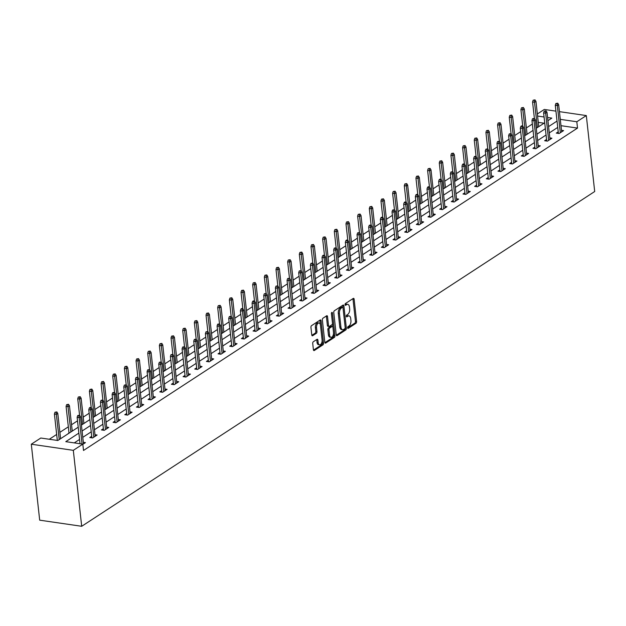 <?xml version="1.0" encoding="UTF-8"?>
<svg xmlns="http://www.w3.org/2000/svg" width="626" height="626" viewBox="0 0 626 626"><rect width="100%" height="100%" fill="white"/><g stroke="black" fill="none" stroke-linecap="round" stroke-linejoin="round"><path stroke-width="0.94" d="M347.594 327.844A0.939 0.509 98.3 0 0 347.97 328.431A0.939 0.509 98.3 0 0 348.205 328.376L355.998 323.29A1.338 0.728 98.3 0 0 356.593 321.568L354.128 299.197A1.338 0.728 98.3 0 0 353.588 298.352A1.338 0.728 98.3 0 0 353.26 298.438L345.458 303.524A0.939 0.509 98.3 0 0 345.043 304.729A0.939 0.509 98.3 0 0 345.419 305.324A0.939 0.509 98.3 0 0 345.654 305.261L346.663 304.604A4.296 2.332 98.3 0 1 347.72 304.33A4.296 2.332 98.3 0 1 349.449 307.053L349.652 308.915A4.296 2.332 98.3 0 1 347.743 314.424L346.734 315.081A0.939 0.509 98.3 0 0 346.319 316.286A0.939 0.509 98.3 0 0 346.694 316.881A0.939 0.509 98.3 0 0 346.929 316.819L347.939 316.161A4.296 2.332 98.3 0 1 348.995 315.887A4.296 2.332 98.3 0 1 350.724 318.603L350.928 320.465A4.296 2.332 98.3 0 1 349.018 325.974L348.009 326.639A0.939 0.509 98.3 0 0 347.594 327.844M313.313 341.749A1.338 0.728 98.3 0 0 312.718 343.471L313.415 349.746A1.338 0.728 98.3 0 0 313.955 350.599A1.338 0.728 98.3 0 0 314.283 350.513L322.938 344.863A1.338 0.728 98.3 0 0 323.54 343.142L321.068 320.77A1.338 0.728 98.3 0 0 320.528 319.925A1.338 0.728 98.3 0 0 320.199 320.011L311.537 325.661A1.338 0.728 98.3 0 0 310.942 327.382L311.779 334.957A1.338 0.728 98.3 0 0 312.319 335.81A1.338 0.728 98.3 0 0 312.648 335.724L316.357 333.306A1.338 0.728 98.3 0 0 316.952 331.584L316.537 327.828A3.592 1.948 98.3 0 1 319.017 322.993A3.592 1.948 98.3 0 1 320.465 325.262L322.093 339.988A3.592 1.948 98.3 0 1 319.612 344.816A3.592 1.948 98.3 0 1 318.165 342.547L317.891 340.098A1.338 0.728 98.3 0 0 317.351 339.245A1.338 0.728 98.3 0 0 317.022 339.331L313.313 341.749M576.82 121.757L577.516 128.087L83.508 450.47L82.812 444.139L73.312 450.337L81.701 526.286L594.7 191.517L586.312 115.567L576.82 121.757L560.286 119.355M336.232 334.855A1.338 0.728 98.3 0 0 336.772 335.7A1.338 0.728 98.3 0 0 337.101 335.614L345.763 329.965A1.338 0.728 98.3 0 0 346.358 328.243L343.893 305.879A1.338 0.728 98.3 0 0 343.353 305.034A1.338 0.728 98.3 0 0 343.017 305.12L334.362 310.77A1.338 0.728 98.3 0 0 333.768 312.491L336.232 334.855M334.354 337.414L325.692 343.064A1.338 0.728 98.3 0 1 325.363 343.15A1.338 0.728 98.3 0 1 324.824 342.305L322.351 319.933A1.338 0.728 98.3 0 1 322.953 318.211L326.655 315.794A1.338 0.728 98.3 0 1 326.983 315.707A1.338 0.728 98.3 0 1 327.523 316.56L328.525 325.63A1.338 0.728 98.3 0 0 329.065 326.475A1.338 0.728 98.3 0 0 329.401 326.396L331.858 324.792A1.338 0.728 98.3 0 0 332.453 323.071L331.412 313.626A0.939 0.509 98.3 0 1 332.062 312.358A0.939 0.509 98.3 0 1 332.437 312.953L334.949 335.692A1.338 0.728 98.3 0 1 334.354 337.414L333.22 337.25L324.902 342.672M78.211 427.198L57.827 440.501L40.792 438.02L31.3 444.217L39.688 520.167L81.701 526.286M577.516 128.087L560.99 125.685M557.727 127.414L549.284 132.915M546.06 135.02L537.624 140.529M534.401 142.634L525.957 148.143M522.741 150.24L514.298 155.749M511.074 157.854L502.631 163.363M499.415 165.467L490.972 170.976M487.748 173.073L479.313 178.582M476.089 180.687L467.645 186.196M464.422 188.293L455.986 193.802M452.762 195.907L444.319 201.415M441.103 203.52L432.66 209.029M429.436 211.126L420.993 216.635M417.777 218.74L409.334 224.249M406.11 226.346L397.674 231.855M394.45 233.96L386.007 239.468M382.791 241.573L374.348 247.082M371.124 249.179L362.681 254.688M359.465 256.793L351.022 262.302M347.798 264.399L339.362 269.908M336.139 272.013L327.695 277.521M324.471 279.626L316.036 285.135M312.812 287.232L304.369 292.741M301.153 294.846L292.71 300.355M289.486 302.452L281.043 307.961M277.827 310.066L269.383 315.574M266.16 317.679L257.724 323.188M254.5 325.285L246.057 330.794M242.841 332.899L234.398 338.408M231.174 340.505L222.731 346.014M219.515 348.119L211.072 353.627M207.848 355.732L199.412 361.241M196.188 363.338L187.745 368.847M184.521 370.952L176.086 376.461M172.862 378.558L164.419 384.067M161.203 386.172L152.76 391.68M149.536 393.785L141.093 399.294M137.876 401.391L129.433 406.9M126.209 409.005L117.774 414.514M114.55 416.611L106.107 422.12M102.891 424.225L94.448 429.733M91.224 431.838L82.781 437.347M79.565 439.444L74.275 442.895M558.212 131.851L556.279 133.111L559.12 133.526L563.603 130.599L561.499 130.294M546.553 139.457L544.62 140.725L547.46 141.14L551.944 138.213L549.831 137.9M534.894 147.071L532.953 148.331L535.793 148.745L540.277 145.819L538.172 145.514M523.226 154.685L521.294 155.944L524.134 156.359L528.618 153.433L526.513 153.12M511.567 162.291L509.627 163.558L512.467 163.965L516.959 161.038L514.846 160.733M499.9 169.904L497.967 171.164L500.808 171.579L505.292 168.652L503.187 168.347M488.241 177.51L486.308 178.778L489.141 179.192L493.632 176.266L491.52 175.953M476.574 185.124L474.641 186.384L477.482 186.798L481.965 183.872L479.86 183.567M464.915 192.738L462.982 193.997L465.822 194.412L470.306 191.486L468.193 191.173M453.255 200.343L451.315 201.611L454.155 202.018L458.639 199.091L456.534 198.786M441.588 207.957L439.655 209.217L442.496 209.632L446.98 206.705L444.875 206.4M429.929 215.563L427.996 216.831L430.829 217.245L435.32 214.319L433.208 214.006M418.262 223.177L416.329 224.437L419.17 224.851L423.653 221.925L421.548 221.62M406.603 230.791L404.67 232.05L407.51 232.465L411.994 229.539L409.881 229.233M394.943 238.396L393.003 239.664L395.843 240.071L400.327 237.144L398.222 236.839M383.276 246.01L381.344 247.27L384.184 247.685L388.668 244.758L386.563 244.453M371.617 253.616L369.676 254.884L372.517 255.298L377.008 252.372L374.896 252.059M359.95 261.23L358.017 262.49L360.858 262.904L365.341 259.978L363.236 259.673M348.291 268.844L346.358 270.103L349.191 270.518L353.682 267.592L351.569 267.286M336.624 276.449L334.691 277.717L337.531 278.124L342.015 275.197L339.91 274.892M324.964 284.063L323.032 285.323L325.872 285.738L330.356 282.811L328.243 282.506M313.305 291.669L311.365 292.937L314.205 293.351L318.689 290.425L316.584 290.112M301.638 299.283L299.705 300.543L302.546 300.957L307.03 298.031L304.925 297.726M289.979 306.897L288.046 308.156L290.879 308.571L295.37 305.644L293.258 305.339M278.312 314.502L276.379 315.77L279.219 316.177L283.703 313.25L281.598 312.945M266.653 322.116L264.72 323.376L267.56 323.791L272.044 320.864L269.931 320.559M254.993 329.722L253.053 330.99L255.893 331.404L260.377 328.478L258.272 328.165M243.326 337.336L241.393 338.596L244.234 339.01L248.718 336.084L246.613 335.779M231.667 344.949L229.726 346.209L232.567 346.624L237.058 343.697L234.946 343.392M220 352.555L218.067 353.823L220.908 354.23L225.391 351.303L223.286 350.998M208.341 360.169L206.408 361.429L209.24 361.844L213.732 358.917L211.619 358.612M196.674 367.775L194.741 369.043L197.581 369.457L202.065 366.531L199.96 366.218M185.014 375.389L183.082 376.649L185.922 377.063L190.406 374.137L188.293 373.832M173.355 383.002L171.414 384.262L174.255 384.677L178.739 381.75L176.634 381.445M161.688 390.608L159.755 391.876L162.596 392.283L167.079 389.356L164.974 389.051M150.029 398.222L148.096 399.482L150.929 399.897L155.42 396.97L153.307 396.665M138.362 405.828L136.429 407.096L139.269 407.51L143.753 404.584L141.648 404.271M126.702 413.442L124.77 414.702L127.61 415.116L132.094 412.19L129.981 411.885M115.043 421.055L113.103 422.315L115.943 422.73L120.427 419.803L118.322 419.498M103.376 428.661L101.443 429.929L104.284 430.336L108.767 427.409L106.663 427.104M91.717 436.275L89.776 437.535L92.617 437.95L97.108 435.023L94.996 434.718M83.336 442.324L85.441 442.637L82.828 444.335M532.35 124.034L526.388 127.923M520.683 131.64L514.728 135.529M509.024 139.254L503.061 143.143M497.357 146.86L491.402 150.749M485.698 154.473L479.735 158.362M474.031 162.087L468.076 165.976M462.371 169.693L456.409 173.582M450.712 177.307L444.75 181.196M439.045 184.913L433.09 188.802M427.386 192.526L421.423 196.415M415.719 200.14L409.764 204.029M404.06 207.746L398.097 211.635M392.4 215.36L386.438 219.249M380.733 222.973L374.778 226.855M369.074 230.579L363.111 234.468M357.407 238.193L351.452 242.082M345.748 245.799L339.785 249.688M334.081 253.413L328.126 257.302M322.421 261.026L316.459 264.908M310.762 268.632L304.799 272.521M299.095 276.246L293.14 280.135M287.436 283.852L281.473 287.741M275.769 291.466L269.814 295.355M264.109 299.079L258.147 302.961M252.45 306.685L246.487 310.574M240.783 314.299L234.828 318.188M229.124 321.905L223.161 325.794M217.457 329.519L211.502 333.408M205.797 337.132L199.835 341.014M194.13 344.738L188.176 348.627M182.471 352.352L176.509 356.241M170.812 359.958L164.849 363.847M159.145 367.572L153.19 371.461M147.486 375.185L141.523 379.066M135.819 382.791L129.864 386.68M124.159 390.405L118.197 394.294M112.5 398.011L106.537 401.9M100.833 405.625L94.878 409.514M89.174 413.238L83.211 417.127M77.507 420.844L71.552 424.733M68.328 426.838L59.885 432.347M56.669 434.444L49.297 439.256M544.041 123.212L538.274 122.375M69.001 432.965L67.373 434.272M537.351 113.979L544.299 109.448L555.927 111.138M31.3 444.217L73.312 450.337M78.86 433.114L65.777 441.659L82.812 444.139M557.023 121.084L548.587 126.593M545.363 128.69L536.92 134.199M533.704 136.304L525.261 141.812M522.037 143.91L513.602 149.418M510.378 151.523L501.935 157.032M498.711 159.137L490.275 164.646M487.051 166.743L478.608 172.252M475.392 174.357L466.949 179.865M463.725 181.97L455.282 187.471M452.066 189.576L443.623 195.085M440.399 197.19L431.963 202.699M428.74 204.796L420.296 210.305M417.072 212.41L408.637 217.918M405.413 220.023L396.97 225.524M393.754 227.629L385.311 233.138M382.087 235.243L373.652 240.752M370.428 242.849L361.985 248.358M358.761 250.463L350.325 255.971M347.101 258.076L338.658 263.577M335.442 265.682L326.999 271.191M323.775 273.296L315.332 278.805M312.116 280.902L303.673 286.411M300.449 288.516L292.013 294.024M288.789 296.129L280.346 301.63M277.122 303.735L268.687 309.244M265.463 311.349L257.02 316.858M253.804 318.955L245.361 324.464M242.137 326.569L233.701 332.077M230.478 334.182L222.034 339.683M218.81 341.788L210.375 347.297M207.151 349.402L198.708 354.911M195.492 357.008L187.049 362.517M183.825 364.622L175.382 370.13M172.166 372.235L163.722 377.736M160.499 379.841L152.063 385.35M148.839 387.455L140.396 392.964M137.172 395.061L128.737 400.57M125.513 402.675L117.07 408.183M113.854 410.288L105.411 415.789M102.187 417.894L93.751 423.403M90.527 425.508L82.084 431.017M586.312 115.567L559.441 111.647M547.93 120.669L551.842 118.118L547.586 117.5M544.072 116.992L537.577 116.045M81.435 425.093L89.87 419.584M93.094 417.487L101.537 411.978M104.753 409.873L113.196 404.365M116.42 402.268L124.864 396.759M128.08 394.654L136.523 389.145M139.747 387.04L148.182 381.531M151.406 379.434L159.849 373.925M163.073 371.821L171.508 366.312M174.732 364.215L183.175 358.706M186.391 356.601L194.835 351.092M198.059 348.987L206.494 343.478M209.718 341.381L218.161 335.872M221.385 333.768L229.82 328.259M233.044 326.162L241.487 320.653M244.703 318.548L253.147 313.039M256.37 310.934L264.814 305.425M268.03 303.328L276.473 297.82M279.697 295.715L288.132 290.206M291.356 288.109L299.799 282.6M303.023 280.495L311.458 274.986M314.682 272.881L323.126 267.372M326.342 265.275L334.785 259.767M338.009 257.662L346.444 252.153M349.668 250.056L358.111 244.547M361.335 242.442L369.77 236.933M372.994 234.828L381.437 229.319M384.654 227.222L393.097 221.714M396.321 219.609L404.764 214.1M407.98 212.003L416.423 206.494M419.647 204.389L428.082 198.88M431.306 196.775L439.749 191.266M442.973 189.169L451.409 183.661M454.632 181.556L463.076 176.047M466.292 173.942L474.735 168.441M477.959 166.336L486.394 160.827M489.618 158.722L498.061 153.214M501.285 151.116L509.72 145.608M512.944 143.503L521.388 137.994M524.604 135.889L533.047 130.388M536.271 128.283L544.714 122.774M348.995 315.887L347.86 315.723A4.296 2.332 98.3 0 0 346.804 315.997L347.939 316.161M346.319 316.31L346.804 315.997M347.72 304.33L346.585 304.166A4.296 2.332 98.3 0 0 345.529 304.439L346.663 304.604M345.043 304.752L345.529 304.439M347.594 327.868L354.864 323.126A1.338 0.728 98.3 0 0 355.458 321.404L352.994 299.032A1.338 0.728 98.3 0 0 352.907 298.665M342.978 307.718L342.758 305.715A1.338 0.728 98.3 0 0 342.672 305.339M336.318 335.223L344.629 329.8A1.338 0.728 98.3 0 0 345.223 328.079L345.192 327.766M344.762 328.752A0.939 0.509 98.3 0 0 345.184 327.547L343.017 307.914A0.939 0.509 98.3 0 0 342.633 307.327A0.939 0.509 98.3 0 0 342.406 307.382L341.342 308.078A4.296 2.332 98.3 0 0 339.433 313.587L340.912 327.007A4.296 2.332 98.3 0 0 342.641 329.722A4.296 2.332 98.3 0 0 343.697 329.448L344.762 328.752M341.702 307.28A0.939 0.509 98.3 0 0 341.499 307.155A0.939 0.509 98.3 0 0 341.272 307.217L342.406 307.382M342.641 329.722L341.506 329.558A4.296 2.332 98.3 0 1 339.777 326.842L338.298 313.423A4.296 2.332 98.3 0 1 340.208 307.914L341.272 307.217M329.065 326.475L327.93 326.31A1.338 0.728 98.3 0 1 327.39 325.465L326.389 316.396A1.338 0.728 98.3 0 0 326.31 316.02M332.469 323.329L332.875 327.054M333.525 332.899L333.815 335.528L334.949 335.692M329.566 335.043A3.592 1.948 98.3 0 0 331.013 337.312A3.592 1.948 98.3 0 0 333.494 332.476L332.922 327.288A1.338 0.728 98.3 0 0 332.383 326.443A1.338 0.728 98.3 0 0 332.046 326.529L329.589 328.134A1.338 0.728 98.3 0 0 328.994 329.855L329.566 335.043L328.431 334.879A3.592 1.948 98.3 0 0 329.879 337.148L331.013 337.312M331.537 326.451A1.338 0.728 98.3 0 0 331.248 326.279A1.338 0.728 98.3 0 0 330.911 326.365L332.046 326.529M328.431 334.879L327.86 329.691A1.338 0.728 98.3 0 1 328.454 327.969L330.911 326.365M333.22 337.25A1.338 0.728 98.3 0 0 333.815 335.528M319.612 344.816L318.47 344.652A3.592 1.948 98.3 0 1 317.03 342.383L316.756 339.934A1.338 0.728 98.3 0 0 316.678 339.558M319.017 322.993L317.883 322.828A3.592 1.948 98.3 0 0 315.402 327.664L316.537 327.828M311.858 335.333L315.222 333.142A1.338 0.728 98.3 0 0 315.817 331.42L315.402 327.664M320.402 324.863L319.933 320.606A1.338 0.728 98.3 0 0 319.855 320.238M313.493 350.122L321.803 344.691A1.338 0.728 98.3 0 0 322.406 342.97L322.116 340.403M535.027 99.878L533.141 100.199L535.027 99.878L535.966 101.396L534.62 102.273L532.569 101.975L534.385 118.408M534.275 100.363L537.405 127.54M535.966 101.396L538.751 126.663M532.569 101.975L533.141 100.199M556.991 103.673L557.735 103.188L555.857 103.509L556.991 103.673L557.328 105.583L558.674 104.706L561.671 131.859M560.325 132.735L557.328 105.583L555.285 105.285L558.392 133.416M555.857 103.509L555.285 105.285M558.674 104.706L557.735 103.188M523.367 107.492L521.481 107.813L523.367 107.492L524.298 109.002L522.953 109.886L520.91 109.589L522.726 126.014M522.616 107.977L525.746 135.153M524.298 109.002L527.092 134.277M520.91 109.589L521.481 107.813M511.7 115.098L509.822 115.419L511.7 115.098L512.639 116.616L511.293 117.492L509.251 117.195L511.059 133.628M510.957 115.591L514.079 142.759M512.639 116.616L515.425 141.883M509.251 117.195L509.822 115.419M545.324 111.287L546.075 110.794L544.19 111.123L545.324 111.287L545.661 113.189L547.007 112.312L550.011 139.473M548.666 140.349L545.661 113.189L543.618 112.891L546.725 141.03M544.19 111.123L543.618 112.891M547.007 112.312L546.075 110.794M533.665 118.893L534.408 118.408L532.53 118.729L533.665 118.893L534.001 120.802L535.347 119.926L538.344 147.079M536.998 147.963L534.001 120.802L531.959 120.505L535.066 148.644M532.53 118.729L531.959 120.505M535.347 119.926L534.408 118.408M500.041 122.712L498.155 123.032L500.041 122.712L500.972 124.23L499.626 125.106L497.584 124.809L499.399 141.233M499.29 123.197L502.42 150.373M500.972 124.23L503.766 149.497M497.584 124.809L498.155 123.032M488.374 130.318L486.496 130.646L488.374 130.318L489.313 131.836L487.967 132.72L485.925 132.415L487.732 148.847M487.631 130.811L490.753 157.987M489.313 131.836L492.099 157.103M485.925 132.415L486.496 130.646M476.715 137.931L474.829 138.252L476.715 137.931L477.646 139.449L476.3 140.326L474.258 140.028L476.073 156.461M475.963 138.416L479.093 165.593M477.646 139.449L480.439 164.716M474.258 140.028L474.829 138.252M522.006 126.507L522.749 126.022L521.615 125.849L520.863 126.342L522.006 126.507L522.342 128.416L523.688 127.532L526.685 154.692M525.339 155.569L522.342 128.416L520.292 128.119L523.399 156.25M520.863 126.342L520.292 128.119M523.688 127.532L522.749 126.022M510.339 134.12L511.09 133.628L509.204 133.948L510.339 134.12L510.675 136.022L512.021 135.146L515.018 162.306M513.672 163.183L510.675 136.022L508.633 135.725L511.739 163.863M509.204 133.948L508.633 135.725M512.021 135.146L511.09 133.628M498.679 141.726L499.423 141.241L497.545 141.562L498.679 141.726L499.016 143.636L500.362 142.759L503.359 169.912M502.013 170.796L499.016 143.636L496.974 143.338L500.072 171.469M497.545 141.562L496.974 143.338M500.362 142.759L499.423 141.241M487.012 149.34L487.764 148.847L485.878 149.176L487.012 149.34L487.349 151.242L488.695 150.365L491.692 177.526M490.346 178.402L487.349 151.242L485.307 150.944L488.413 179.083M485.878 149.176L485.307 150.944M488.695 150.365L487.764 148.847M475.353 156.946L476.096 156.461L474.962 156.297L474.218 156.782L475.353 156.946L475.69 158.855L477.035 157.979L480.032 185.132M478.687 186.016L475.69 158.855L473.647 158.558L476.754 186.697M474.218 156.782L473.647 158.558M477.035 157.979L476.096 156.461M463.686 164.56L464.437 164.075L463.303 163.902L462.551 164.395L463.686 164.56L464.022 166.469L465.368 165.585L468.373 192.745M467.027 193.622L464.022 166.469L461.98 166.172L465.087 194.303M462.551 164.395L461.98 166.172M465.368 165.585L464.437 164.075M452.027 172.173L452.778 171.68L450.892 172.001L452.027 172.173L452.363 174.075L453.709 173.199L456.706 200.359M455.36 201.236L452.363 174.075L450.321 173.778L453.427 201.916M450.892 172.001L450.321 173.778M453.709 173.199L452.778 171.68M440.368 179.779L441.111 179.294L439.976 179.13L439.225 179.615L440.368 179.779L440.704 181.689L442.05 180.812L445.047 207.965M443.701 208.849L440.704 181.689L438.654 181.391L441.76 209.522M439.225 179.615L438.654 181.391M442.05 180.812L441.111 179.294M428.7 187.393L429.452 186.9L428.317 186.736L427.566 187.229L428.7 187.393L429.037 189.295L430.383 188.418L433.38 215.579M432.034 216.455L429.037 189.295L426.995 188.997L430.101 217.136M427.566 187.229L426.995 188.997M430.383 188.418L429.452 186.9L427.613 170.468L428.184 168.699L430.062 168.371L428.184 168.699M417.041 194.999L417.785 194.514L416.65 194.35L415.907 194.835L417.041 194.999L417.378 196.908L418.724 196.032L421.721 223.185M420.375 224.069L417.378 196.908L415.335 196.611L418.442 224.75M415.907 194.835L415.335 196.611M418.724 196.032L417.785 194.514L415.946 178.081L416.517 176.305L418.403 175.984L416.517 176.305M405.374 202.613L406.125 202.128L404.991 201.955L404.24 202.448L405.374 202.613L405.711 204.522L407.057 203.638L410.061 230.798M408.715 231.675L405.711 204.522L403.668 204.225L406.775 232.356M404.24 202.448L403.668 204.225M407.057 203.638L406.125 202.128L404.286 185.695L404.858 183.919L406.736 183.598L404.858 183.919M393.715 210.226L394.458 209.733L392.58 210.054L393.715 210.226L394.051 212.128L395.397 211.252L398.394 238.412M397.048 239.288L394.051 212.128L392.009 211.831L395.116 239.969M392.58 210.054L392.009 211.831M395.397 211.252L394.458 209.733M382.056 217.832L382.799 217.347L381.664 217.183L380.913 217.668L382.056 217.832L382.392 219.742L383.738 218.865L386.735 246.018M385.389 246.902L382.392 219.742L380.342 219.444L383.448 247.575M380.913 217.668L380.342 219.444M383.738 218.865L382.799 217.347M370.389 225.446L371.14 224.953L369.254 225.282L370.389 225.446L370.725 227.348L372.071 226.471L375.068 253.632M373.722 254.508L370.725 227.348L368.683 227.05L371.789 255.189M369.254 225.282L368.683 227.05M372.071 226.471L371.14 224.953M358.729 233.052L359.473 232.567L357.595 232.888L358.729 233.052L359.066 234.961L360.412 234.085L363.409 261.238M362.063 262.122L359.066 234.961L357.023 234.664L360.122 262.803M357.595 232.888L357.023 234.664M360.412 234.085L359.473 232.567M347.062 240.666L347.813 240.181L346.679 240.008L345.928 240.501L347.062 240.666L347.399 242.575L348.745 241.691L351.742 268.851M350.396 269.728L347.399 242.575L345.356 242.278L348.463 270.409M345.928 240.501L345.356 242.278M348.745 241.691L347.813 240.181M335.403 248.279L336.146 247.786L334.268 248.107L335.403 248.279L335.739 250.181L337.085 249.305L340.082 276.465M338.736 277.341L335.739 250.181L333.697 249.884L336.804 278.022M334.268 248.107L333.697 249.884M337.085 249.305L336.146 247.786M323.736 255.885L324.487 255.4L323.352 255.236L322.601 255.721L323.736 255.885L324.072 257.795L325.418 256.918L328.423 284.071M327.077 284.955L324.072 257.795L322.03 257.497L325.137 285.628M322.601 255.721L322.03 257.497M325.418 256.918L324.487 255.4M312.077 263.499L312.828 263.006L310.942 263.335L312.077 263.499L312.413 265.401L313.759 264.524L316.756 291.685M315.41 292.561L312.413 265.401L310.371 265.103L313.477 293.242M310.942 263.335L310.371 265.103M313.759 264.524L312.828 263.006M465.055 145.545L463.17 145.866L465.055 145.545L465.987 147.055L464.641 147.939L462.598 147.642L464.414 164.067M464.304 146.03L467.434 173.206M465.987 147.055L468.78 172.33M462.598 147.642L463.17 145.866M453.388 153.151L451.502 153.472L453.388 153.151L454.327 154.669L452.981 155.545L450.931 155.248L452.747 171.68M452.645 153.644L455.767 180.812M454.327 154.669L457.113 179.936M450.931 155.248L451.502 153.472M441.729 160.765L439.843 161.085L441.729 160.765L442.66 162.283L441.314 163.159L439.272 162.862L441.087 179.286M440.978 161.25L444.108 188.426M442.66 162.283L445.454 187.55M439.272 162.862L439.843 161.085M430.062 168.371L431.001 169.889L429.655 170.773L432.441 196.04M429.319 168.864L429.655 170.773L427.613 170.468M431.001 169.889L433.787 195.155M418.403 175.984L419.334 177.502L417.988 178.379L420.782 203.646M417.652 176.469L417.988 178.379L415.946 178.081M419.334 177.502L422.127 202.769M406.736 183.598L407.675 185.108L406.329 185.992L409.114 211.259M405.992 184.083L406.329 185.992L404.286 185.695M407.675 185.108L410.46 210.383M395.076 191.204L393.191 191.525L395.076 191.204L396.015 192.722L394.67 193.598L392.619 193.301L394.435 209.733M394.325 191.697L397.455 218.865M396.015 192.722L398.801 217.989M392.619 193.301L393.191 191.525M383.417 198.818L381.531 199.138L383.417 198.818L384.348 200.336L383.002 201.212L380.96 200.915L382.776 217.339M382.666 199.303L385.796 226.479M384.348 200.336L387.142 225.603M380.96 200.915L381.531 199.138M371.75 206.423L369.872 206.752L371.75 206.423L372.689 207.942L371.343 208.826L369.301 208.521L371.108 224.953M371.007 206.916L374.129 234.093M372.689 207.942L375.475 233.208M369.301 208.521L369.872 206.752M360.091 214.037L358.205 214.358L360.091 214.037L361.022 215.555L359.676 216.432L357.634 216.134L359.449 232.567M359.34 214.522L362.47 241.699M361.022 215.555L363.816 240.822M357.634 216.134L358.205 214.358M348.424 221.651L346.546 221.972L348.424 221.651L349.363 223.169L348.017 224.045L345.975 223.748L347.782 240.173M347.68 222.136L350.803 249.312M349.363 223.169L352.148 248.436M345.975 223.748L346.546 221.972M336.765 229.257L334.879 229.578L336.765 229.257L337.696 230.775L336.35 231.651L334.307 231.354L336.123 247.786M336.013 229.75L339.143 256.918M337.696 230.775L340.489 256.042M334.307 231.354L334.879 229.578M325.105 236.871L323.219 237.191L325.105 236.871L326.036 238.389L324.691 239.265L322.648 238.968L324.464 255.392M324.354 237.356L327.484 264.532M326.036 238.389L328.83 263.656M322.648 238.968L323.219 237.191M313.438 244.476L311.552 244.805L313.438 244.476L314.377 245.995L313.031 246.879L310.981 246.574L312.797 263.006M312.695 244.969L315.817 272.146M314.377 245.995L317.163 271.261M310.981 246.574L311.552 244.805M301.779 252.09L299.893 252.411L301.779 252.09L302.71 253.608L301.364 254.485L299.322 254.187L301.137 270.62L299.275 270.941L301.161 270.62L302.1 272.138L305.097 299.298M301.028 252.575L304.158 279.752M302.71 253.608L305.504 278.875M299.322 254.187L299.893 252.411M290.112 259.704L288.234 260.025L290.112 259.704L291.051 261.222L289.705 262.098L287.663 261.801L289.47 278.226L287.616 278.554L289.502 278.234L290.433 279.744L293.43 306.904M289.368 260.189L292.491 287.365M291.051 261.222L293.837 286.489M287.663 261.801L288.234 260.025M278.453 267.31L276.567 267.631L278.453 267.31L279.384 268.828L278.038 269.704L275.996 269.407L277.811 285.839L275.956 286.16L277.834 285.839L278.773 287.357L281.77 314.518M277.701 267.803L280.831 294.971M279.384 268.828L282.177 294.095M275.996 269.407L276.567 267.631M266.786 274.924L264.908 275.244L266.786 274.924L267.725 276.442L266.379 277.318L264.336 277.021L266.152 293.445L264.289 293.774L266.175 293.453L267.106 294.971L270.111 322.124M266.042 275.409L269.164 302.585M267.725 276.442L270.51 301.709M264.336 277.021L264.908 275.244M255.126 282.529L253.24 282.858L255.126 282.529L256.065 284.048L254.719 284.932L252.669 284.627L254.485 301.059M254.375 283.022L257.505 310.199M256.065 284.048L258.851 309.314M252.669 284.627L253.24 282.858M243.467 290.143L241.581 290.464L243.467 290.143L244.398 291.661L243.052 292.538L241.01 292.24L242.825 308.673M242.716 290.628L245.846 317.805M244.398 291.661L247.192 316.928M241.01 292.24L241.581 290.464M302.1 272.138L300.754 273.014L298.704 272.717L301.81 300.856M300.417 271.105L303.751 300.175M299.275 270.941L298.704 272.717M290.433 279.744L289.087 280.628L287.044 280.331L290.151 308.462M288.75 278.719L292.084 307.781M287.616 278.554L287.044 280.331M278.773 287.357L277.428 288.234L275.385 287.937L278.492 316.075M277.091 286.332L280.425 315.394M275.956 286.16L275.385 287.937M267.106 294.971L265.76 295.848L263.718 295.55L266.825 323.681M265.424 293.938L268.765 323.008M264.289 293.774L263.718 295.55M231.8 297.757L229.922 298.078L231.8 297.757L232.739 299.275L231.393 300.151L229.351 299.854L231.158 316.279M231.057 298.242L234.179 325.418M232.739 299.275L235.525 324.542M229.351 299.854L229.922 298.078M220.141 305.363L218.255 305.691L220.141 305.363L221.072 306.881L219.726 307.757L217.684 307.46L219.499 323.892M219.39 305.856L222.52 333.024M221.072 306.881L223.865 332.148M217.684 307.46L218.255 305.691M208.474 312.977L206.596 313.297L208.474 312.977L209.413 314.495L208.067 315.371L206.024 315.074L207.832 331.498M207.73 313.462L210.852 340.638M209.413 314.495L212.198 339.761M206.024 315.074L206.596 313.297M196.814 320.582L194.929 320.911L196.814 320.582L197.746 322.1L196.4 322.985L194.357 322.68L196.173 339.112M196.063 321.075L199.193 348.252M197.746 322.1L200.539 347.367M194.357 322.68L194.929 320.911M185.155 328.196L183.269 328.517L185.155 328.196L186.086 329.714L184.74 330.591L182.698 330.293L184.513 346.726M184.404 328.681L187.534 355.858M186.086 329.714L188.88 354.981M182.698 330.293L183.269 328.517M173.488 335.81L171.602 336.131L173.488 335.81L174.427 337.328L173.081 338.204L171.031 337.907L172.846 354.332M172.745 336.295L175.867 363.471M174.427 337.328L177.213 362.595M171.031 337.907L171.602 336.131M161.829 343.416L159.943 343.744L161.829 343.416L162.76 344.934L161.414 345.81L159.372 345.513L161.187 361.945L159.325 362.266L161.211 361.945L162.15 363.463L165.147 390.624M161.078 343.909L164.208 371.077M162.76 344.934L165.554 370.201M159.372 345.513L159.943 343.744M150.162 351.029L148.284 351.35L150.162 351.029L151.101 352.548L149.755 353.424L147.713 353.127L149.52 369.551M149.418 351.515L152.541 378.691M151.101 352.548L153.886 377.814M147.713 353.127L148.284 351.35M253.765 301.552L254.508 301.059L253.374 300.895L252.63 301.388L253.765 301.552L254.101 303.454L255.447 302.577L258.444 329.738M257.098 330.614L254.101 303.454L252.059 303.156L255.165 331.295M252.63 301.388L252.059 303.156M255.447 302.577L254.508 301.059M242.105 309.158L242.849 308.673L241.714 308.508L240.963 308.994L242.105 309.158L242.442 311.067L243.788 310.191L246.785 337.351M245.439 338.228L242.442 311.067L240.392 310.77L243.498 338.909M240.963 308.994L240.392 310.77M243.788 310.191L242.849 308.673M230.438 316.772L231.19 316.286L229.304 316.607L230.438 316.772L230.775 318.681L232.121 317.797L235.118 344.957M233.772 345.834L230.775 318.681L228.733 318.384L231.839 346.514M229.304 316.607L228.733 318.384M232.121 317.797L231.19 316.286M218.779 324.385L219.523 323.892L217.645 324.213L218.779 324.385L219.116 326.287L220.462 325.41L223.459 352.571M222.113 353.447L219.116 326.287L217.073 325.99L220.172 354.128M217.645 324.213L217.073 325.99M220.462 325.41L219.523 323.892M207.112 331.991L207.863 331.506L205.977 331.827L207.112 331.991L207.449 333.901L208.794 333.024L211.791 360.177M210.446 361.061L207.449 333.901L205.406 333.603L208.513 361.734M205.977 331.827L205.406 333.603M208.794 333.024L207.863 331.506M195.453 339.605L196.196 339.112L194.318 339.441L195.453 339.605L195.789 341.506L197.135 340.63L200.132 367.791M198.786 368.667L195.789 341.506L193.747 341.209L196.854 369.348M194.318 339.441L193.747 341.209M197.135 340.63L196.196 339.112M183.786 347.211L184.537 346.726L182.651 347.047L183.786 347.211L184.122 349.12L185.468 348.244L188.473 375.404M187.127 376.281L184.122 349.12L182.08 348.823L185.186 376.962M182.651 347.047L182.08 348.823M185.468 348.244L184.537 346.726M172.127 354.825L172.878 354.339L170.992 354.66L172.127 354.825L172.463 356.734L173.809 355.85L176.806 383.01M175.46 383.887L172.463 356.734L170.421 356.437L173.527 384.567M170.992 354.66L170.421 356.437M173.809 355.85L172.878 354.339M138.502 358.643L136.617 358.964L138.502 358.643L139.434 360.153L138.088 361.038L136.045 360.74L137.861 377.165L136.006 377.494L137.884 377.165L138.823 378.683L141.82 405.844M137.751 359.128L140.881 386.305M139.434 360.153L142.227 385.42M136.045 360.74L136.617 358.964M162.15 363.463L160.804 364.34L158.754 364.042L161.86 392.181M160.467 362.438L163.801 391.5M159.325 362.266L158.754 364.042M126.835 366.249L124.957 366.57L126.835 366.249L127.774 367.767L126.429 368.644L124.386 368.346L126.202 384.779L124.339 385.1L126.225 384.779L127.156 386.297L130.161 413.457M126.092 366.734L129.214 393.91M127.774 367.767L130.56 393.034M124.386 368.346L124.957 366.57M148.8 370.044L149.551 369.559L147.666 369.88L148.8 370.044L149.137 371.954L150.483 371.077L153.48 398.23M152.134 399.114L149.137 371.954L147.094 371.656L150.201 399.787M147.666 369.88L147.094 371.656M150.483 371.077L149.551 369.559M115.176 373.863L113.29 374.184L115.176 373.863L116.115 375.381L114.769 376.257L112.719 375.96L114.535 392.385M114.425 374.348L117.555 401.524M116.115 375.381L118.901 400.648M112.719 375.96L113.29 374.184M138.823 378.683L137.477 379.559L135.435 379.262L138.542 407.401M137.141 377.658L140.474 406.72M136.006 377.494L135.435 379.262M103.517 381.469L101.631 381.797L103.517 381.469L104.448 382.987L103.102 383.863L101.06 383.566L102.875 399.998M102.766 381.962L105.896 409.13M104.448 382.987L107.242 408.254M101.06 383.566L101.631 381.797M127.156 386.297L125.81 387.173L123.768 386.876L126.875 415.015M125.474 385.264L128.815 414.334M124.339 385.1L123.768 386.876M91.85 389.082L89.972 389.403L91.85 389.082L92.789 390.601L91.443 391.477L89.401 391.18L91.208 407.604M91.106 389.568L94.229 416.744M92.789 390.601L95.575 415.867M89.401 391.18L89.972 389.403M113.815 392.878L114.558 392.392L112.68 392.713L113.815 392.878L114.151 394.787L115.497 393.903L118.494 421.063M117.148 421.94L114.151 394.787L112.109 394.49L115.215 422.62M112.68 392.713L112.109 394.49M115.497 393.903L114.558 392.392M80.191 396.696L78.305 397.017L80.191 396.696L81.122 398.206L79.776 399.091L77.734 398.793L79.549 415.218M79.439 397.181L82.569 424.358M81.122 398.206L83.915 423.473M77.734 398.793L78.305 397.017M102.155 400.491L102.899 399.998L101.013 400.319L102.155 400.491L102.492 402.393L103.838 401.516L106.835 428.677M105.489 429.553L102.492 402.393L100.442 402.095L103.548 430.234M101.013 400.319L100.442 402.095M103.838 401.516L102.899 399.998M68.524 404.302L66.646 404.623L68.524 404.302L69.463 405.82L68.117 406.697L66.074 406.399L69.032 433.192M67.78 404.787L70.902 431.963M69.463 405.82L72.248 431.087M66.074 406.399L66.646 404.623M90.488 408.097L91.239 407.612L90.105 407.448L89.354 407.933L90.488 408.097L90.825 410.007L92.171 409.13L95.168 436.283M93.822 437.167L90.825 410.007L88.782 409.709L91.889 437.84M89.354 407.933L88.782 409.709M92.171 409.13L91.239 407.612M56.864 411.916L54.978 412.237L56.864 411.916L57.795 413.434L56.45 414.31L54.407 414.013L57.326 440.43M56.113 412.401L59.243 439.577M57.795 413.434L60.589 438.701M54.407 414.013L54.978 412.237M78.829 415.711L79.572 415.218L77.694 415.547L78.829 415.711L79.166 417.612L80.511 416.736L83.508 443.897M82.076 444.03L79.166 417.612L77.123 417.315L80.034 443.732M77.694 415.547L77.123 417.315M80.511 416.736L79.572 415.218M347.766 328.314L348.205 328.376M345.216 305.198L345.654 305.261M346.491 316.756L346.929 316.819M352.994 299.032L354.128 299.197M355.458 321.404L356.593 321.568M354.864 323.126L355.998 323.29M342.758 305.715L343.893 305.879M345.223 328.079L346.358 328.243M344.629 329.8L345.763 329.965M336.483 335.528L337.101 335.614M340.208 307.914L341.342 308.078M338.298 313.423L339.433 313.587M339.777 326.842L340.912 327.007M325.066 342.97L325.692 343.064M326.389 316.396L327.523 316.56M327.39 325.465L328.525 325.63M331.53 312.82L332.437 312.953M328.454 327.969L329.589 328.134M327.86 329.691L328.994 329.855M316.756 339.934L317.891 340.098M317.03 342.383L318.165 342.547M315.817 331.42L316.952 331.584M315.222 333.142L316.357 333.306M312.03 335.63L312.648 335.724M319.933 320.606L321.068 320.77M322.406 342.97L323.54 343.142M321.803 344.691L322.938 344.863M313.657 350.419L314.283 350.513M341.499 307.155L342.633 307.327M331.248 326.279L332.383 326.443"/></g></svg>
